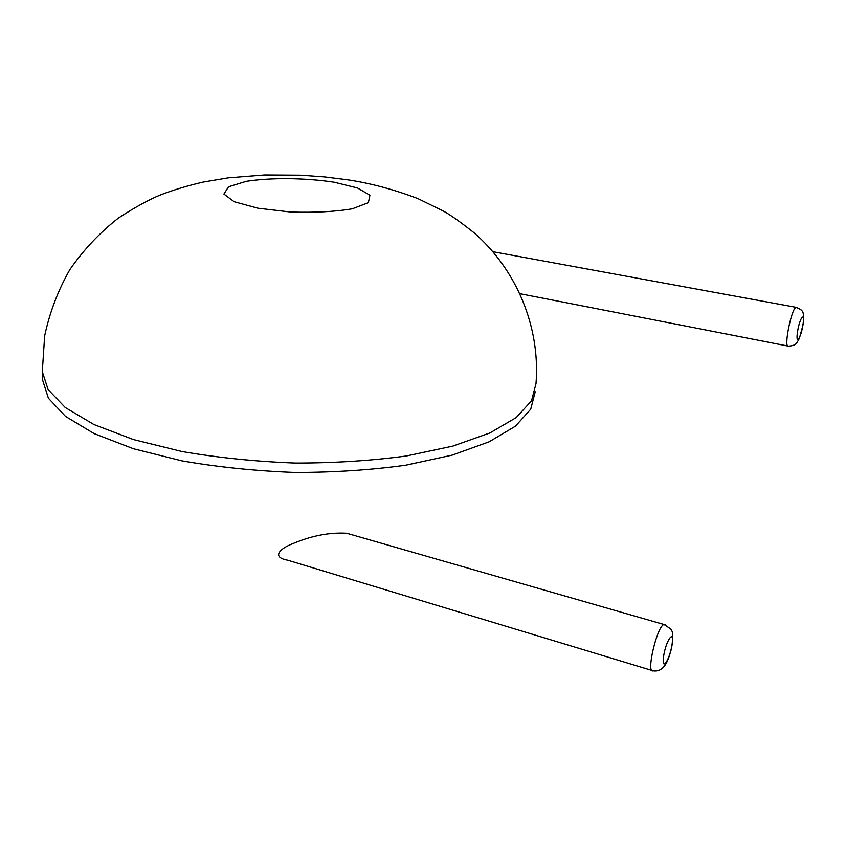 <?xml version="1.0" encoding="UTF-8"?>
<svg xmlns="http://www.w3.org/2000/svg" width="846" height="846" viewBox="0 0 846 846"><rect width="100%" height="100%" fill="white"/><g stroke="black" fill="none" stroke-linecap="round" stroke-linejoin="round"><path stroke-width="1.27" d="M351.82 534.725L346.723 533.266C329.697 532.282 311.984 535.634 293.583 543.322C278.894 548.811 271.672 557.419 287.756 560.211L651.854 670.423M42.3 371.637L44.648 335.957C49.639 312.481 58.057 290.337 69.922 269.504C83.585 249.824 99.754 232.671 118.429 218.035C135.191 207.154 149.34 199.402 160.877 194.77C174.096 189.747 188.246 185.507 203.326 182.049L228.219 177.85L264.587 174.974L300.489 175.196L324.198 176.877L347.325 179.754C370.136 183.138 393.654 189.409 417.882 198.588L443.568 211.14C450.569 215.032 460.689 222.202 473.908 232.661C516.631 269.694 540.488 327.095 536.004 383.629L531.521 400.824L516.24 417.564L489.876 432.972L452.843 446.085L406.44 455.962C371.5 460.71 334.434 463.079 295.233 463.058C255.852 461.578 218.099 457.728 181.996 451.521L133.425 439.56L93.969 424.555L65.279 407.539L48.106 389.583L42.3 371.637L42.596 380.055L48.402 398.233L65.544 416.412L94.16 433.617L133.531 448.782L181.975 460.859C217.993 467.108 255.64 470.979 294.926 472.449C334.033 472.438 371.013 470.006 405.858 465.173L452.166 455.127L489.125 441.813L515.447 426.183L530.717 409.21L535.222 391.783M334.075 182.197C305.11 177.829 271.143 177.459 246.197 181.34L228.505 186.797L223.904 194.051L234.162 201.729L257.914 208.211L290.4 211.997C314.215 212.79 334.857 211.733 352.327 208.793L368.38 202.68L369.914 195.225L357.477 187.971L334.075 182.197M346.723 533.266L664.057 624.528L670.751 628.969C672.126 631.687 673.257 631.253 672.538 642.674L671.153 649.813C669.197 656.866 667.314 661.794 665.495 664.586C662.122 669.609 657.987 671.682 653.112 670.804C645.678 674.146 657.226 625.3 664.057 624.528L665.242 624.834M492.901 251.717L796.171 307.352L800.887 309.594C801.405 311.603 804.62 308.663 803.066 324.758L799.364 338.432L797.112 342.419C795.864 344.682 792.956 345.919 788.377 346.13C783.354 348.563 791.528 307.701 796.171 307.352L796.742 307.447M672.115 644.06C669.979 659.531 661.308 672.623 663.539 656.76C665.76 640.813 674.431 628.24 672.115 644.06M802.875 325.276C800.591 339.383 795.251 345.718 797.598 331.325C799.956 316.88 805.265 310.979 802.875 325.276M787.785 346.014L519.973 293.721"/></g></svg>
